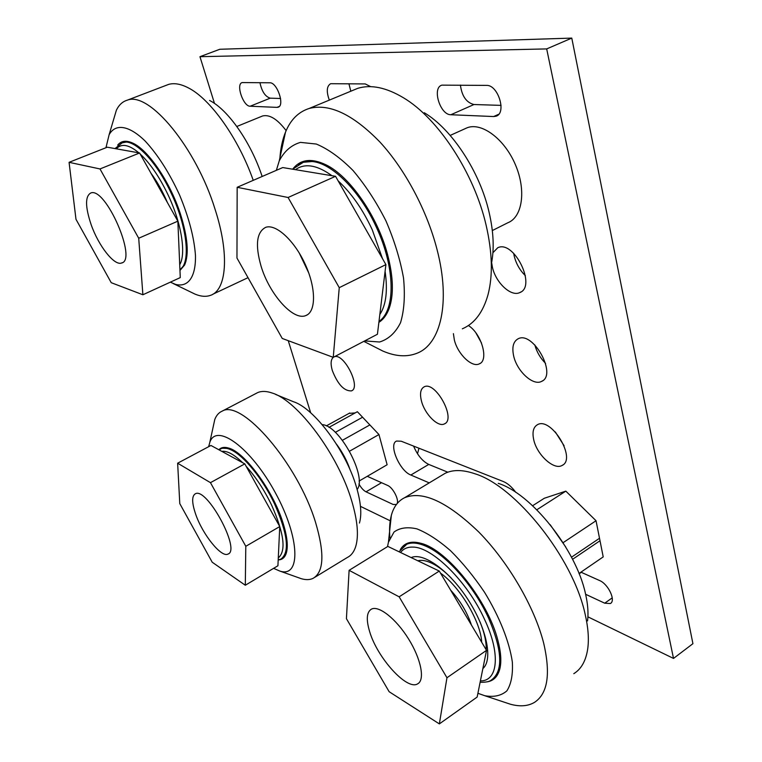 <?xml version="1.0" encoding="UTF-8"?>
<svg xmlns="http://www.w3.org/2000/svg" width="762" height="762" viewBox="0 0 762 762"><rect width="100%" height="100%" fill="white"/><g stroke="black" fill="none" stroke-linecap="round" stroke-linejoin="round"><path stroke-width="1.14" d="M186.004 261.109L184.766 264.433L179.946 269.948M121.882 142.494L127.416 141.637L134.102 143.799M167.411 202.549C162.658 191.424 157.143 181.604 150.866 173.079M112.919 121.863L116.386 110.185C118.986 104.842 122.663 101.489 127.397 100.136C149.295 91.259 196.234 147.895 215.055 209.245C229.8 254.556 226.533 290.484 210.369 295.389C205.892 296.951 200.768 296.523 194.996 294.103L191.024 292.189M165.792 85.487L168.669 84.382C174.231 82.829 180.708 83.953 188.109 87.754C210.341 98.765 238.506 138.332 253.241 180.337M117.691 145.075C121.129 140.856 126.044 140.151 132.455 142.97C147.961 149.485 169.993 181.747 180.327 213.674C187.757 237.22 189.176 254.337 184.595 265.043L179.965 270.453M105.956 147.733L109.118 134.722C115.338 123.32 128.988 125.187 145.237 141.132C157.905 154.867 169.355 172.812 179.556 194.977C188.871 217.408 194.167 237.554 195.463 255.413C195.948 277.158 188.071 287.607 175.603 284.407L170.317 282.169M209.588 100.46C228.105 109.671 250.974 142.446 262.157 176.479M292.884 168.926C300.447 159.315 311.458 157.934 325.898 164.782C349.758 176.203 377.581 216.303 387.582 254.613C393.344 276.787 393.897 294.656 389.249 308.2C386.867 314.754 383.41 319.469 378.876 322.355M329.66 166.878L326.507 165.144L313.306 160.972L304.038 161.801L301.276 162.906M378.962 321.612C383.515 318.745 386.982 314.03 389.372 307.467L391.582 298.656M279.921 157.829C280.635 148.171 282.492 139.617 285.483 132.188C290.512 119.825 298.39 111.928 309.124 108.48C329.365 103.194 352.93 114.338 379.819 141.923C405.089 169.278 427.139 210.769 437.093 249.736C450.847 302.628 440.674 344.253 417.024 353.235C406.879 357.254 395.459 356.511 382.753 351.006L373.837 346.472M351.444 90.954L357.807 88.316C370.98 84.325 386.182 87.468 403.403 97.746C438.264 118.358 474.25 173.269 486.137 225.295C492.347 252.384 492.985 275.473 488.061 294.532C483.137 312.163 474.564 323.593 462.344 328.813M276.358 170.326L279.254 160.877C284.236 151.228 291.313 145.056 300.457 142.38L316.325 144.047C328.193 149 340.423 157.82 353.016 170.488C365.322 185.09 376.295 201.882 385.934 220.866C394.335 240.392 400.202 259.471 403.536 278.101C405.213 295.685 404.212 310.553 400.526 322.717C395.449 332.851 388.458 339.281 379.571 341.995L364.674 340.909M424.301 112.747C452.018 129.254 479.879 171.764 489.137 212.484C493.643 232.124 494.376 249.326 491.328 264.109M498.243 483.356C530.962 493.395 575.948 549.069 585.454 593.56C587.845 603.933 588.55 613.048 587.55 620.897M441.465 475.526L445.094 473.335C452.904 469.525 462.791 469.649 474.774 473.716C515.112 485.785 572.967 557.479 585.102 614.058C588.159 627.212 589.055 638.68 587.778 648.443C586.035 660.606 581.377 669.017 573.796 673.675M389.925 538.029C389.163 529.38 389.639 521.837 391.344 515.369C393.63 506.873 398.04 500.986 404.555 497.738C422.586 490.357 447.351 501.806 478.85 532.086C508.178 561.908 534.572 607.009 543.706 643.28C550.812 674.122 547.697 693.849 534.362 702.45C527.895 706.203 519.922 706.803 510.426 704.231L504.101 702.135M387.515 546.63L388.43 542.22L394.011 532.047C399.783 527.79 407.403 526.723 416.881 528.857C427.225 532.943 438.398 540.182 450.38 550.555C462.448 562.537 473.812 576.415 484.47 592.188C499.386 616.515 509.349 641.556 512.331 661.94C513.036 674.437 511.216 684.086 506.863 690.867C501.225 695.754 493.862 697.363 484.765 695.716L477.907 693.287M400.298 549.65C404.279 542.734 411.223 540.639 421.129 543.363C446.742 549.469 487.956 600.513 497.853 640.271C500.834 651.539 501.558 660.816 500.015 668.122C498.072 676.466 493.595 681.066 486.604 681.923M500.767 662.083L500.062 667.407C498.843 672.856 496.472 676.713 492.919 678.99M405.403 544.935L407.099 543.925C411.004 542.001 415.89 541.887 421.757 543.582L423.491 544.144M482.879 668.55C493.214 659.835 486.68 628.069 467.782 599.227C449.008 570.309 423.224 552.069 411.166 557.584M492.328 230.553L507.806 222.771C522.332 217.275 526.437 190.595 515.503 164.954C504.758 139.236 481.994 122.149 467.297 127.702L464.591 128.921M286.141 130.635C277.435 119.148 269.577 114.271 262.576 115.976L261.318 116.491M532.609 505.739L544.297 498.262L565.823 491.138L596.036 520.732L599.513 538.277L571.481 557.212M536.81 509.788L565.823 491.138M563.318 542.534L596.036 520.732M565.718 546.973L550.174 524.704M572.567 559.308L600.008 540.734L603.209 556.898L579.015 573.491M600.008 540.734L599.513 538.277M571.776 38.1L219.799 49.273L199.958 56.693L546.687 48.911L571.776 38.1L692.925 643.68L673.513 658.425L546.687 48.911M360.455 506.349L390.23 520.808M587.912 616.839L673.513 658.425M199.958 56.693L214.493 103.441M288.255 340.69L310.686 412.813M276.997 107.375L278.035 107.242C285.093 105.794 277.216 82.229 269.805 82.782L242.202 82.572C235.582 83.963 243.23 106.547 250.155 106.232L276.997 107.375L279.292 106.442M259.947 82.658C261.823 91.488 265.252 96.65 270.224 98.165L280.578 98.489M333.375 357.273C330.794 359.416 330.432 363.798 332.28 370.418C337.728 384.372 344.119 391.192 351.434 390.887C361.54 387.525 343.586 352.177 334.147 356.873M493.643 116.548L495.986 116.215C506.901 113.386 498.196 84.706 486.527 85.392L441.893 85.144C431.759 87.744 440.131 115.043 450.866 114.738L493.643 116.548L498.739 114.252M460.41 85.077C461.867 96.117 466.382 102.603 473.964 104.527L501.072 105.375M491.633 262.538L492.423 267.291C495.757 282.673 510.969 296.98 519.722 292.608C536.991 286.617 513.979 239.554 497.738 247.745L492.9 252.746M513.674 253.308L514.188 255.984C516.131 263.738 519.865 270.31 525.389 275.692M453.4 333.632L454.333 339.881C457.638 353.997 471.868 367.836 479.298 363.865C489.099 360.483 481.641 333.775 468.392 325.517M475.974 333.032L481.527 343.081M421.491 401.126C424.748 414.137 438.036 427.511 444.389 423.91C456.628 419.3 435.312 380.409 424.101 386.867C420.51 388.934 419.643 393.697 421.491 401.126M515.845 492.395C511.845 486.966 507.673 483.337 503.33 481.527L401.25 441.227L396.554 441.055C388.239 444.094 399.574 470.906 410.842 475.021L429.244 482.879M413.604 446.103C417.424 455.181 422.472 461.286 428.749 464.42L447.827 472.202M358.931 483.918C361.093 487.851 363.464 490.48 366.027 491.823L393.182 504.492L396.421 504.492M397.031 503.711C399.374 499.967 392.944 487.49 387.601 485.423L367.265 476.307M370.703 86.668L365.255 83.934L330.66 83.696C326.669 86.087 326.231 91.554 329.336 100.108M348.91 83.734L350.825 91.211M513.655 355.94C516.903 371.142 533.057 386.124 541.534 381.419C557.641 375.142 533.019 330.451 518.084 338.814C513.274 341.509 511.797 347.215 513.655 355.94M534.81 344.91C536.762 351.996 540.353 358.15 545.582 363.388M533.733 439.769C536.886 454.743 553.917 470.43 562.051 465.468C577.005 459.029 551.088 416.319 537.41 424.729C533.314 427.158 532.086 432.168 533.733 439.769M555.327 431.968L564.109 445.77M585.616 594.284L604.714 603.19L610.343 603.533C616.163 600.77 608.286 583.978 599.542 580.52L580.939 572.167M299.133 252.803L308.762 273.015M245.307 585.245L245.802 546.297L210.455 482.66L177.641 463.201L179.784 503.615L212.217 562.232L245.307 585.245L277.92 565.766L279.749 526.561L245.802 546.297M195.796 514.579C191.795 502.987 191.643 496.052 195.339 493.786C206.759 486.756 241.173 550.316 227.962 554.098C221.361 557.86 202.74 534.695 195.796 514.579M279.749 526.561L244.792 463.877L210.455 482.66M244.792 463.877L210.96 445.465L177.641 463.201M417.509 453.771L418.948 448.218M471.449 625.059C467.22 612.4 460.277 600.751 450.609 590.102M481.698 642.252C480.784 621.706 459.867 586.74 440.465 573.081M451.275 578.072C444.76 571.471 438.521 566.642 432.578 563.604C426.73 560.67 421.815 559.737 417.833 560.784M486.185 649.776C486.47 642.08 484.432 632.803 480.07 621.944M342.414 440.303L369.865 424.929L378.962 434.54L387.125 464.753L359.073 481.07M328.974 427.358L357.359 411.709L369.865 424.929M362.579 417.233L335.318 432.359M349.072 413.375L355.187 412.909M349.567 451.19L378.962 434.54M350.272 470.278C347.158 460.972 342.529 452.228 336.394 444.027M357.14 489.48C367.455 477.174 339.442 425.225 322.193 424.644M218.856 449.761C221.142 447.351 224.409 446.789 228.629 448.066C244.402 452.009 272.463 489.756 282.616 521.656C287.293 536.153 288.446 546.887 286.064 553.85C284.597 557.736 282.073 559.746 278.511 559.899M229.857 448.504L221.942 448.208L220.866 448.77M281.95 558.47L286.179 553.26L286.855 550.84M212.912 428.092L214.779 419.5C216.389 415.319 218.885 412.518 222.266 411.089C241.659 398.964 297.752 463.525 315.516 522.265C324.726 553.307 323.926 571.995 313.125 578.329C309.82 579.93 305.848 580.034 301.2 578.663L298.132 577.567M255.765 393.602L257.775 392.554C261.728 390.906 266.567 391.068 272.272 393.059C297.637 400.622 338.28 454.819 351.73 500.986C357.54 520.522 358.883 535.638 355.768 546.335C354.082 551.764 351.32 555.441 347.501 557.374L314.868 577.272M208.664 446.684L209.845 442.236C216.379 422.605 250.879 447.408 275.377 492.795C300.171 538.067 300.952 578.339 279.721 571.024L273.596 568.347M275.682 394.459L293.265 401.66C313.954 407.994 345.843 450.39 356.359 486.804C360.912 502.244 361.94 514.331 359.445 523.056M269.767 508.654L256.499 484.861M91.173 224.742C85.173 206.864 85.039 196.282 90.792 192.986C105.632 186.585 137.741 260.471 121.482 263.033C114.224 265.9 98.593 245.926 91.173 224.742M69.075 162.325L107.29 147.199L139.598 152.981L177.851 221.171L180.27 277.597L142.885 294.761L138.713 238.239L99.993 168.945L69.075 162.325L75.981 219.294L111.233 282.692L142.885 294.761M139.598 152.981L99.993 168.945M177.851 221.171L138.713 238.239M261.052 266.119C255.032 244.973 256.594 232.039 265.748 227.314C276.082 223.637 294.818 240.973 305.486 264.89C316.297 288.76 316.001 312.163 305.695 315.611C293.103 320.983 269.367 294.122 261.052 266.119M237.163 187.3L282.75 167.564L335.547 176.308L385.905 264.605L377.428 334.251L333.251 357.34L339.252 287.665L288.093 197.491L237.163 187.3L236.963 258.042L282.245 338.461L333.251 357.34M335.547 176.308L288.093 197.491M385.905 264.605L339.252 287.665M369.618 631.517C377.18 657.682 406.975 690.82 417.643 683.857C425.196 680.066 421.138 659.063 408.546 638.918C396.059 618.725 378.733 605.18 371.408 609.143C366.627 612.115 366.036 619.563 369.618 631.517M349.101 570.328L399.145 596.817L439.264 571.062L486.527 650.357L477.155 697.059L439.35 723.9L389.144 691.715L346.424 618.668L349.101 570.328L387.868 546.411L439.264 571.062M399.145 596.817L446.961 677.742L439.35 723.9M446.961 677.742L486.527 650.357M179.937 269.767C190.938 262.88 187.395 226.866 170.974 192.719C157.782 164.459 138.436 142.865 126.359 142.046L120.272 143.199M179.718 264.709C186.347 253.708 181.48 222.866 167.783 194.291C159.325 176.736 150.114 163.306 140.151 153.981M138.884 152.857C129.683 145.19 122.568 143.456 117.519 147.657L116.376 148.828M378.99 321.393C395.516 310.505 395.507 268.395 376.599 227.733C360.274 191.272 331.984 162.963 312.058 161.515L302.79 162.335L298.294 164.411M379.828 314.506C386.105 305.01 387.868 290.608 385.086 271.291M382.476 258.585L372.237 229.724C362.798 209.445 351.434 193.157 338.147 180.87M331.937 175.708C318.125 165.725 306.648 163.268 297.504 168.335L295.494 169.669M480.393 680.895C497.938 681.314 500.824 653.91 484.68 619.658C467.63 581.787 432.159 546.897 412.956 547.106C407.546 546.897 403.412 548.697 400.564 552.498M480.117 682.276C485.746 682.409 489.499 681.657 491.395 680.018C503.339 671.208 502.425 650.634 488.661 618.315C474.574 587.302 447.923 556.612 427.73 547.049C418.757 542.725 411.537 541.896 406.06 544.573L403.565 546.183M250.155 106.232L270.224 98.165M450.866 114.738L473.964 104.527M410.842 475.021L428.749 464.42M366.027 491.823L381.543 482.708M604.714 603.19L612.238 597.865M579.139 573.796L581.282 572.329M466.868 617.372L455.562 598.418M278.187 559.956L280.94 559.06C289.931 552.393 287.798 533.991 274.539 503.863C262.88 479.108 244.221 456.057 231.477 450.075C227.247 448.018 223.771 447.551 221.037 448.694L219.666 449.456M278.282 557.917C286.36 551.031 284.121 533.4 271.567 505.025C264.214 489.852 255.746 476.955 246.164 466.334M242.697 462.734C234.296 454.619 227.447 450.818 222.142 451.323L221.818 451.371M123.32 141.942L115.005 148.58M212.903 294.199L248.012 277.673M127.397 100.136L168.669 84.382M133.026 143.275L132.455 142.97M184.766 264.433L184.595 265.043M173.145 283.521L194.996 294.103M109.118 134.722L116.386 110.185M326.507 165.144L325.898 164.782M389.372 307.467L389.249 308.2M309.124 108.48L357.807 88.316M363.817 341.366L382.753 351.006M279.254 160.877L285.483 132.188M304.038 161.801L292.637 169.202M484.765 695.716L510.426 704.231M388.43 542.22L391.344 515.369M421.757 543.582L421.129 543.363M500.062 667.407L500.015 668.122M404.555 497.738L445.094 473.335M407.099 543.925L399.012 551.755M467.297 127.702L450.19 135.417M262.576 115.976L236.83 126.482M351.434 390.887L351.911 390.63M495.986 116.215L496.9 115.795M519.722 292.608L520.884 291.979M479.298 363.865L480.146 363.388M444.389 423.91L445.027 423.539M541.534 381.419L542.544 380.829M562.051 465.468L562.918 464.925M228.524 553.764L227.962 554.098M349.777 412.985L326.288 425.901M229.172 448.275L228.629 448.066M286.179 553.26L286.064 553.85M222.266 411.089L257.775 392.554M279.721 571.024L301.2 578.663M209.845 442.236L214.779 419.5M221.942 448.208L219.085 449.885M122.291 262.671L121.482 263.033M307.496 314.716L305.695 315.611M417.643 683.857L418.633 683.181"/></g></svg>
